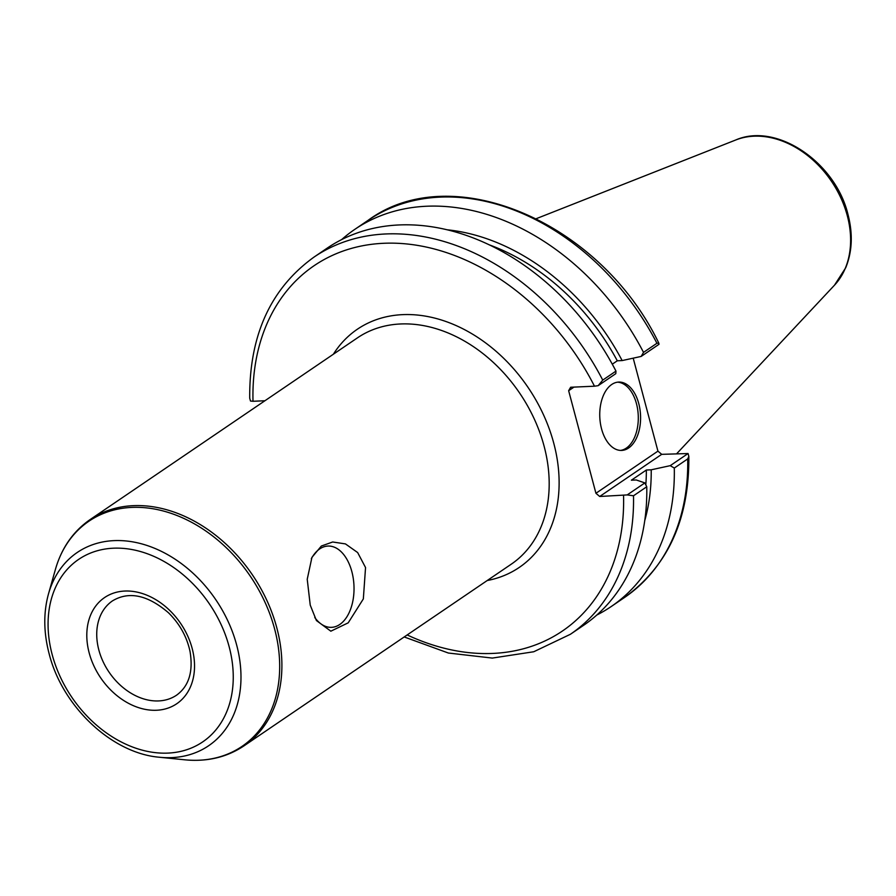 <?xml version="1.0" encoding="UTF-8"?>
<svg xmlns="http://www.w3.org/2000/svg" width="896" height="896" viewBox="0 0 896 896"><rect width="100%" height="100%" fill="white"/><g stroke="black" fill="none" stroke-linecap="round" stroke-linejoin="round"><path stroke-width="1.34" d="M310.24 605.136L307.227 579.275L311.942 557.357L321.35 546.034L332.685 541.99L345.442 543.906L357.65 552.552L365.546 567.549L363.339 598.92L348.208 622.832L330.837 631.187L316.411 620.536L310.24 605.136M314.765 617.501A40.678 24.259 87.5 0 0 331.531 627.346A40.678 24.259 87.5 0 0 351.859 571.659A40.678 24.259 87.5 0 0 327.947 546.056A40.678 24.259 87.5 0 0 311.315 558.757M404.197 636.955L448.358 653.027L492.318 658.078L533.758 651.75L570.382 634.29A228.032 171.808 -124.2 0 0 633.506 495.768L627.2 494.917L599.704 496.485L661.707 454.339L657.933 451.136L595.93 493.282L599.704 496.485M595.93 493.282L568.646 390.712L573.955 387.106M594.485 386.198L598.136 385.683L602.739 380.106A228.032 171.808 -124.2 0 0 313.992 257.107C270.637 288.4 249.211 335.418 249.715 398.182L250.488 401.027L253.008 401.274A220.853 166.398 55.8 0 1 383.712 243.286A220.853 166.398 55.8 0 1 594.485 386.198L570.64 387.251L568.646 390.712M253.008 401.274L264.936 400.747M633.203 358.165L657.933 451.136M661.707 454.339L688.072 453.533L688.834 456.389L687.702 458.931A228.032 171.808 55.8 0 1 624.568 597.453L611.162 606.57A228.032 171.808 -124.2 0 0 674.296 468.048L687.702 458.931M641.166 356.429L659.008 344.299L658.84 343.19L656.925 343.269L643.518 352.386L641.166 356.429L622.149 360.573A207.995 156.71 -124.2 0 0 447.026 229.779M612.282 364.19L617.288 360.786L622.149 360.573M598.136 385.683L615.798 373.666L615.978 371.101L602.739 380.106M643.518 352.386A228.032 171.808 -124.2 0 0 354.771 229.387A228.032 171.808 -124.2 0 0 341.6 239.635M688.072 453.533L670.23 465.662L651.213 469.806L646.352 470.019L631.389 480.189L636.261 479.976L644.862 482.91L627.2 494.917M615.978 371.101A228.032 171.808 -124.2 0 0 327.23 248.102L313.992 257.107M633.506 495.768L646.755 486.763L644.862 482.91M570.382 634.29L583.621 625.296A228.032 171.808 -124.2 0 0 646.755 486.763M670.23 465.662L674.296 468.048M596.781 615.048A228.032 171.808 -124.2 0 0 611.162 606.57M620.525 450.419A34.205 20.395 87.5 0 0 636.474 403.704A34.205 20.395 87.5 0 0 617.512 382.178M638.77 403.603A34.205 20.395 -92.5 0 1 621.678 450.419A34.205 20.395 -92.5 0 1 599.794 417.144A34.205 20.395 -92.5 0 1 618.666 382.077A34.205 20.395 -92.5 0 1 638.77 403.603M644.739 520.643A207.995 156.71 -124.2 0 0 651.213 469.806M645.814 484.859A202.182 152.331 -124.2 0 0 646.352 470.019M617.288 360.786A202.182 152.331 -124.2 0 0 489.059 244.765M89.186 652.926A64.187 48.362 -124.2 0 0 180.141 701.131A64.187 48.362 -124.2 0 0 152.678 597.901A64.187 48.362 -124.2 0 0 89.186 652.926M98.851 650.014A57.008 42.952 55.8 0 1 112.526 600.846C128.99 590.99 147.627 594.944 168.448 612.741C179.659 623.806 186.85 636.709 190.03 651.437C193.379 671.586 188.91 686.157 176.624 695.139A57.008 42.952 55.8 0 1 98.851 650.014M52.17 654.562A110.342 83.138 55.8 0 1 161.314 559.978A110.342 83.138 55.8 0 1 208.522 737.419A110.342 83.138 55.8 0 1 52.17 654.562M159.544 757.254A116.85 88.043 -124.2 0 0 238.302 651.952A116.85 88.043 -124.2 0 0 114.061 540.624A116.85 88.043 -124.2 0 0 48.496 593.88C43.355 612.573 43.568 632.531 49.134 653.744C62.306 706.507 111.843 753.368 159.544 757.254L184.8 759.808A136.147 102.581 55.8 0 0 276.562 637.123A136.147 102.581 55.8 0 0 131.79 507.405A136.147 102.581 55.8 0 0 55.406 569.453L48.496 593.88M184.8 759.808C207.066 761.958 226.8 757.31 244.003 745.853A136.819 103.085 -124.2 0 0 266.93 600.544A136.819 103.085 -124.2 0 0 133.28 505.658A136.819 103.085 -124.2 0 0 90.16 519.546C73.192 531.317 61.6 547.96 55.406 569.453M90.16 519.546L357.459 337.848A136.819 103.085 55.8 0 1 400.568 323.971A136.819 103.085 55.8 0 1 534.218 418.858A136.819 103.085 55.8 0 1 511.291 564.166L244.003 745.853M487.211 580.53A144.01 108.494 -124.2 0 0 528.013 387.363A144.01 108.494 -124.2 0 0 333.379 354.222M623.549 495.432A220.853 166.398 55.8 0 1 407.165 634.939M658.84 343.19C600.802 222.488 452.39 158.222 368.178 220.27A228.032 171.808 55.8 0 1 656.925 343.269M847.302 215.712A89.04 67.088 55.8 0 1 834.512 285.163L845.723 267.725C852.264 251.608 853.014 233.867 847.986 214.491C835.666 162.534 776.754 122.058 735.818 139.955A89.04 67.088 55.8 0 1 753.894 136.192A89.04 67.088 55.8 0 1 847.302 215.712M368.178 220.27L354.771 229.387M688.834 456.389C689.349 519.142 667.923 566.171 624.568 597.453M735.818 139.955L536.402 218.624M834.512 285.163L676.726 453.678"/></g></svg>
